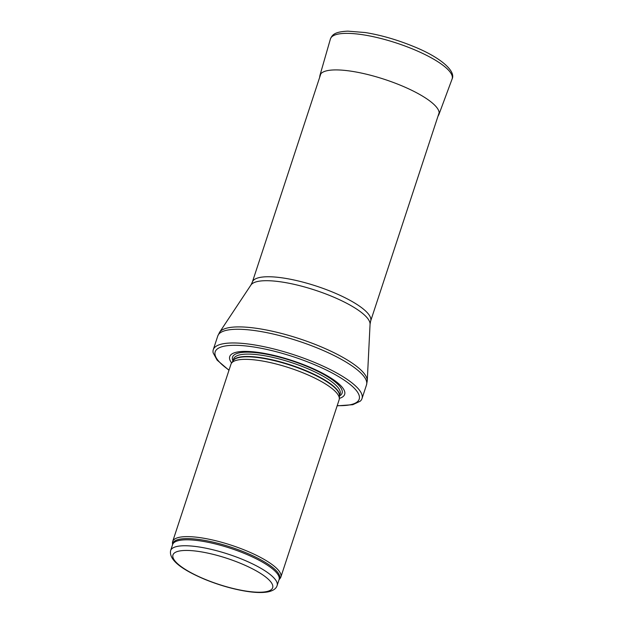 <?xml version="1.0" encoding="UTF-8"?>
<svg xmlns="http://www.w3.org/2000/svg" width="623" height="623" viewBox="0 0 623 623"><rect width="100%" height="100%" fill="white"/><g stroke="black" fill="none" stroke-linecap="round" stroke-linejoin="round"><path stroke-width="0.93" d="M279.042 579.725L280.132 578.37A56.934 14.804 -161.8 0 0 280.848 577.077A56.934 14.804 -161.8 0 0 214.46 540.429A56.934 14.804 -161.8 0 0 172.672 541.512A56.934 14.804 -161.8 0 0 172.478 542.976L172.555 544.712A56.257 14.625 -161.8 0 1 214.047 542.353A56.257 14.625 -161.8 0 1 279.042 579.717M280.848 577.077L339.13 399.795A56.934 14.804 -161.8 0 0 339.325 398.736A56.934 14.804 -161.8 0 0 272.749 363.147A56.934 14.804 -161.8 0 0 231.437 363.264A56.934 14.804 -161.8 0 0 230.962 364.229L172.672 541.512M339.34 398.401A60.493 15.731 -161.8 0 0 332.082 378.784A60.493 15.731 -161.8 0 0 274.128 355.437A60.493 15.731 -161.8 0 0 231.624 362.983M337.152 405.83L352.789 404.701L360.226 401.196A78.288 20.357 -161.8 0 0 362.002 398.588A78.288 20.357 -161.8 0 0 270.725 348.195A78.288 20.357 -161.8 0 0 213.268 349.682A78.288 20.357 -161.8 0 0 213.152 352.836L217.1 360.117L228.976 370.264M211.773 549.494A56.047 14.57 -161.8 0 0 170.632 550.561C168.81 559.329 180.164 568.916 204.694 579.304C218.299 584.865 231.701 588.782 244.909 591.063C254.581 592.691 262.338 592.956 268.17 591.85C273.209 590.736 276.184 588.642 277.118 585.573A56.047 14.57 -161.8 0 0 211.773 549.494M211.462 553.94A52.488 13.651 18.2 0 1 270.686 590.067A52.488 13.651 18.2 0 1 186.261 569.99A52.488 13.651 18.2 0 1 211.462 553.94M277.118 585.573L279.073 579.616A56.047 14.57 -161.8 0 0 213.728 543.544A56.047 14.57 -161.8 0 0 172.594 544.611L170.632 550.561M339.325 398.736L339.473 395.605A56.093 14.586 -161.8 0 0 273.879 360.546A56.093 14.586 -161.8 0 0 233.173 360.655L231.437 363.264M339.457 395.878A56.047 14.57 -161.8 0 0 274.003 360.226A56.047 14.57 -161.8 0 0 233.025 360.881M339.457 395.971L340.127 393.915A56.047 14.57 -161.8 0 0 274.782 357.843A56.047 14.57 -161.8 0 0 233.648 358.91L232.971 360.958A57.666 14.991 -161.8 0 1 274.86 356.013A57.666 14.991 -161.8 0 1 327.978 376.915A57.666 14.991 -161.8 0 1 339.457 395.979M337.214 405.628A75.796 19.71 -161.8 0 0 350.733 384.975A75.796 19.71 -161.8 0 0 270.826 350.367A75.796 19.71 -161.8 0 0 229.046 370.062M362.002 398.588L366.511 384.889A78.288 20.357 -161.8 0 0 275.234 334.496A78.288 20.357 -161.8 0 0 217.77 335.984L213.268 349.682M370.062 324.201A62.868 16.346 -161.8 0 0 296.548 284.898A62.868 16.346 -161.8 0 0 250.929 285.03L252.346 282.102A62.269 16.19 -161.8 0 1 298.051 280.911A62.269 16.19 -161.8 0 1 370.662 321.001L370.062 324.201L367.259 380.84A77.93 20.263 -161.8 0 0 276.129 332.106A77.93 20.263 -161.8 0 0 219.576 332.277L217.77 335.984M452.088 79.028A64.052 16.657 -161.8 0 0 396.493 43.042A64.052 16.657 -161.8 0 0 330.4 39.015C332.059 35.254 333.998 31.734 347.899 31.15L365.327 32.552C380.949 35.098 396.929 39.701 413.259 46.359C439.495 56.818 456.277 70.827 452.088 79.028L438.904 114.554A62.627 16.284 -161.8 0 0 384.547 79.378A62.627 16.284 -161.8 0 0 319.926 75.438L330.4 39.015M367.259 380.84L366.511 384.889M250.929 285.03L219.576 332.277M370.662 321.001L439.16 112.654M252.346 282.102L320.845 73.755M437.938 116.369L438.904 114.554M319.926 75.438L319.622 77.47"/></g></svg>
